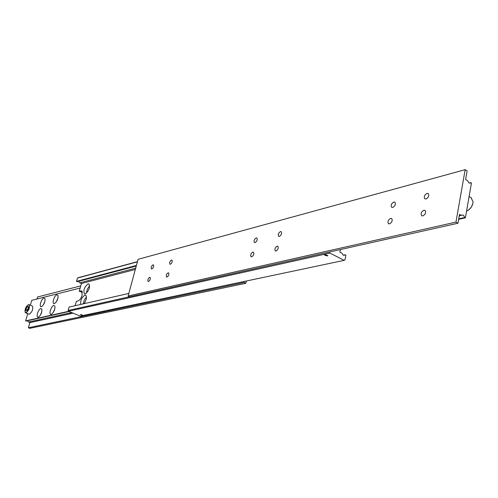 <?xml version="1.0" encoding="UTF-8"?>
<svg xmlns="http://www.w3.org/2000/svg" width="498" height="498" viewBox="0 0 498 498"><rect width="100%" height="100%" fill="white"/><g stroke="black" fill="none" stroke-linecap="round" stroke-linejoin="round"><path stroke-width="0.75" d="M343.278 255.181L345.033 254.795L344.448 255.225L343.197 255.138L341.84 253.152L339.86 252.137L340.402 249.56M135.68 268.161L79.848 282.814L78.535 281.339M137.448 261.643L78.136 277.722L77.47 278.058L76.511 281.382L77.221 281.687L136.259 266.025M82.475 292.307L79.238 291.28L81.753 290.913L82.139 295.239C81.106 298.346 79.755 300.238 78.086 300.916L76.362 301.321L75.098 305.728M324.69 254.876L327.46 255.723L324.652 255.069M327.391 255.922L324.397 254.87L324.82 254.615L327.821 255.673L327.391 255.922M82.637 315.284L80.383 314.499L82.637 315.284M82.475 315.215L80.558 314.599L82.475 315.215M85.226 293.969L84.43 293.895C83.116 290.334 84.343 286.985 88.102 283.854L88.918 283.922C90.225 287.502 88.993 290.851 85.226 293.969M89.684 285.703L87.324 289.182L86.409 293.278M80.645 304.459C80.383 300.338 81.803 297.219 84.903 295.096L85.7 295.171C87.05 296.976 86.509 299.808 84.062 303.674M86.471 296.945L84.299 300.033L83.228 303.867M80.85 314.78L82.319 315.153L80.919 314.555M81.585 315.078L81.703 314.674M325.854 255.655L327.005 255.729L327.261 255.343L325.213 254.814L324.964 255.2L325.854 255.655L326.022 254.864M327.005 255.729L327.105 255.269M77.47 278.058L137.398 261.83M76.511 281.382L136.421 265.44M79.848 282.814L81.46 283.511L79.238 291.28M345.033 254.795L345.898 255.237L344.933 259.894L344.155 260.354L80.209 316.093L68.475 311.262L329.869 253.065L329.433 252.013M128.826 293.428L69.098 307.104L68.12 310.484L68.475 311.262M129.704 296.696L68.12 310.484M344.155 260.354L329.869 253.065M81.46 283.511L135.332 269.462M25.896 312.532L25.031 312.003C24.869 309.003 25.902 306.606 28.131 304.826L28.23 304.795C30.646 304.01 28.199 312.165 25.896 312.532M25.093 312.196L26.064 312.893C28.984 310.322 29.992 307.583 29.071 304.676L28.093 304.838M32.314 305.996L32.42 306.04C33.347 308.947 32.351 311.68 29.419 314.238L25.653 312.887M51.207 314.306C48.356 315.134 51.07 305.909 53.803 305.461L54.898 306.146C55.104 309.557 53.933 312.265 51.375 314.263L51.207 314.306M53.224 312.532L54.911 308.499M38.278 317.207C35.545 318.004 38.234 308.959 40.855 308.53L41.882 309.171C42.075 312.514 40.929 315.178 38.439 317.158L38.278 317.207M40.276 315.396L41.876 311.549M54.35 303.587C51.493 304.459 54.189 295.295 56.928 294.797L58.036 295.476C58.222 298.881 57.046 301.57 54.494 303.55L54.35 303.587M56.342 301.832L58.036 297.829M41.396 306.7C38.657 307.54 41.334 298.551 43.955 298.078L44.994 298.713C45.175 302.049 44.017 304.695 41.527 306.656L41.396 306.7M43.37 304.907L44.976 301.091M71.668 312.576L28.523 322.044L27.434 320.749M80.788 285.858L37.555 296.989L36.952 299.018M28.523 322.044L29.911 322.598L28.367 327.765L29.799 328.331L245.825 283.287L244.088 282.472L244.337 281.432M27.757 313.734L25.61 320.886L26.039 321.054L69.06 311.505M80.172 288.025L31.772 300.338L30.322 305.187M29.911 322.598L73.119 313.174M28.367 327.765L244.088 282.472M246.367 281.003L245.825 283.287M68.612 311.318L25.61 320.886M25.877 310.858L27.01 310.59L28.193 308.387L28.249 306.457L27.122 306.737L25.94 308.934L25.877 310.858M25.94 308.934L27.552 309.582M27.122 306.737L28.23 307.185M468.593 210.013L471.463 206.969L472.963 203.109M471.04 197.687L473.1 201.852C472.602 206.054 470.51 209.11 466.825 211.021L466.57 211.121M252.828 252.094L253.47 252.169C254.291 253.893 253.7 255.449 251.708 256.837L251.079 256.763C250.257 255.044 250.836 253.488 252.828 252.094M277.131 246.149L277.828 246.236C278.699 248.01 278.096 249.61 276.01 251.023L275.319 250.936C274.448 249.162 275.052 247.568 277.131 246.149M256.184 237.919L256.837 237.988C257.64 239.687 257.049 241.231 255.069 242.619L254.422 242.545C253.619 240.851 254.204 239.314 256.184 237.919M280.474 231.582L281.189 231.663C282.036 233.413 281.426 235 279.366 236.413L278.65 236.332C277.803 234.583 278.407 233.002 280.474 231.582M390.606 218.385L391.671 218.535C392.748 220.564 392.038 222.338 389.536 223.863L388.477 223.72C387.4 221.697 388.11 219.917 390.606 218.385M423.898 210.243L425.087 210.411C426.22 212.515 425.473 214.339 422.839 215.895L421.663 215.727C420.524 213.63 421.271 211.806 423.898 210.243M393.818 202.02L394.908 202.157C395.947 204.155 395.231 205.911 392.754 207.442L391.677 207.299C390.631 205.313 391.347 203.551 393.818 202.02M427.041 193.355L428.261 193.517C429.351 195.577 428.597 197.389 425.995 198.951L424.794 198.783C423.698 196.729 424.445 194.917 427.041 193.355M168.143 272.817L168.592 272.86C169.245 274.398 168.722 275.811 167.029 277.093L166.587 277.05C165.934 275.512 166.45 274.105 168.143 272.817M149.63 277.342L150.041 277.386C150.657 278.88 150.153 280.262 148.516 281.519L148.111 281.482C147.495 279.988 147.999 278.612 149.63 277.342M171.486 260.012L171.941 260.056C172.582 261.568 172.065 262.969 170.378 264.257L169.924 264.214C169.283 262.701 169.799 261.301 171.486 260.012M152.954 264.843L153.378 264.886C153.988 266.362 153.477 267.731 151.853 268.988L151.436 268.951C150.832 267.476 151.336 266.106 152.954 264.843M469.234 183.052L470.853 182.629L470.342 183.04L468.948 182.909L467.491 180.6L465.605 179.467L467.112 170.851L465.163 169.669L138.077 259.327L128.129 296.011L129.766 296.721L457.948 223.241L455.956 222.102L465.163 169.669M459.212 216.001L461.988 215.036L463.352 215.161L464.827 217.464L458.714 218.859M461.409 215.491L459.498 214.389L457.948 223.241M470.853 182.629L471.438 182.978L465.418 217.807L464.827 217.464M455.956 222.102L128.129 296.011M458.627 219.35L465.418 217.807M82.195 291.367L80.969 290.844M344.448 255.225L343.994 255.325M25.031 312.003L25.137 312.327M28.131 304.826L28.442 304.664M32.42 306.04L29.071 304.676M41.957 306.438L41.527 306.656M54.954 303.307L54.494 303.55M38.869 316.933L38.439 317.158M51.842 314.014L51.375 314.263M469.875 183.158L470.342 183.04M469.097 196.536L471.525 197.974"/></g></svg>
